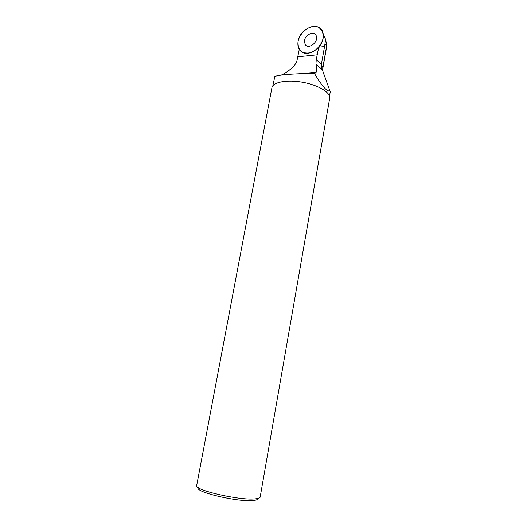 <?xml version="1.0" encoding="UTF-8"?>
<svg xmlns="http://www.w3.org/2000/svg" width="527" height="527" viewBox="0 0 527 527"><rect width="100%" height="100%" fill="white"/><g stroke="black" fill="none" stroke-linecap="round" stroke-linejoin="round"><path stroke-width="0.79" d="M325.765 40.954L326.628 43.095L326.648 46.086L322.741 68.121L322.794 71.059L329.882 90.756C327.313 92.139 322.208 86.454 314.573 73.688L316.108 72.285C316.832 70.618 316.773 67.878 315.93 64.057L316.259 59.643L318.743 47.199C312.043 53.794 305.97 55.012 300.509 50.869L299.296 49.307L296.787 61.554L293.908 66.132C289.955 70.005 285.884 72.924 281.695 74.893M318.743 47.199L324.553 46.56L321.378 64.399L322.827 67.621M314.573 73.688C296.945 73.233 273.526 75.065 274.488 77.146L274.495 77.159M322.636 69.557L326.226 49.156M274.712 77.094L272.854 85.796M329.691 98.272C330.87 92.712 318.479 85.124 302.748 82.304C287.031 79.412 272.769 82.153 271.912 87.772L196.676 485.532C193.745 489.972 238.83 500.505 254.739 498.917C258.164 498.661 259.976 498.048 260.173 497.073L329.691 98.272M257.808 498.509C257.927 499.589 256.214 500.275 252.67 500.551C237.249 502.132 194.022 491.763 198.376 487.706M323.183 72.403L329.882 90.756M321.733 69.208L321.378 64.399M304.501 40.48C305.35 34.262 314.435 30.612 316.253 35.836C319.105 41.883 308.176 50.17 305.08 44.38L304.501 40.48C305.35 34.262 314.435 30.612 316.253 35.836C319.105 41.883 308.176 50.17 305.08 44.38L304.501 40.48M323.11 38.326C321.549 49.505 306.45 57.706 300.509 50.869C298.242 48.451 297.445 45.23 298.117 41.218C300.028 27.16 321.259 20.375 323.143 33.603L323.11 38.326C321.608 44.611 316.747 50.282 310.877 52.654C306.964 53.537 303.611 53.036 300.812 51.159C298.657 48.55 297.762 45.236 298.117 41.218C299.909 32.951 308.282 25.797 315.633 26.363C320.851 27.424 323.835 32.134 323.11 38.326M324.553 46.56L325.607 39.479L324.283 36.33M297.913 56.804L317.379 54.821M316.259 59.643L321.398 64.307M325.429 44.024L326.602 46.356L326.094 50.058M321.76 69.287L315.93 64.057M325.765 41.152L326.628 43.095M329.507 96.092L330.324 91.408M326.16 49.67L326.648 46.086M297.834 73.872L316.108 72.285M321.351 67.871L322.801 71.079M325.607 39.479L323.143 33.603"/></g></svg>
